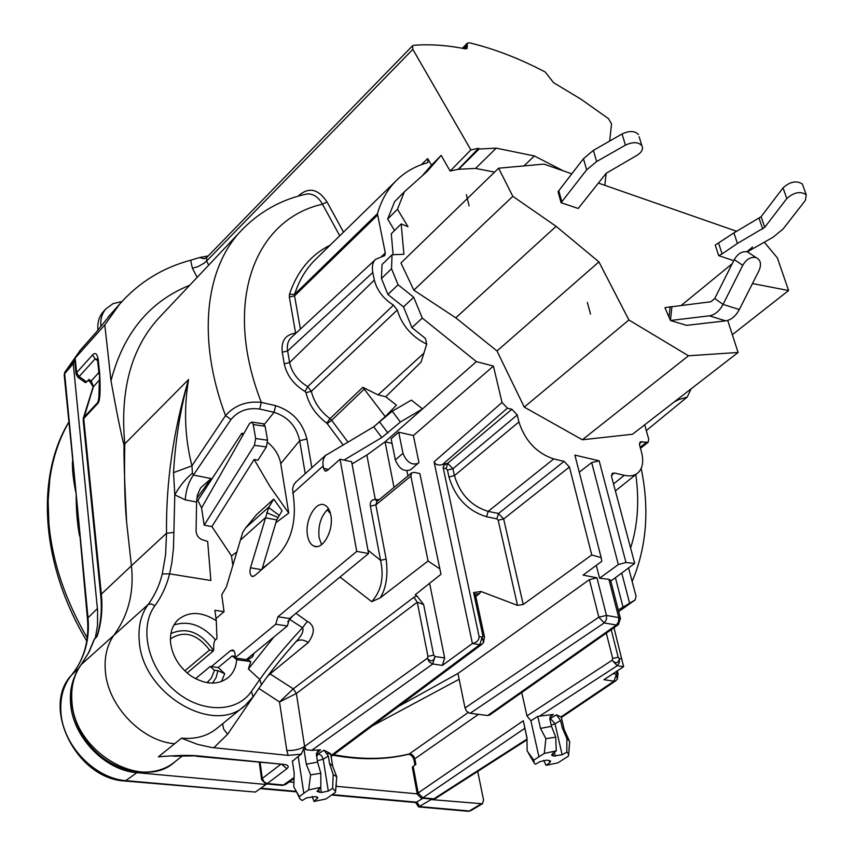 <?xml version="1.0" encoding="UTF-8"?>
<svg xmlns="http://www.w3.org/2000/svg" width="854" height="854" viewBox="0 0 854 854"><rect width="100%" height="100%" fill="white"/><g stroke="black" fill="none" stroke-linecap="round" stroke-linejoin="round"><path stroke-width="1.28" d="M235.096 656.342L232.181 655.947L234.839 658.018L246.358 659.587L287.35 625.993L289.581 618.542L368.576 553.531L351.624 461.704L340.052 459.228L327.498 470.426L325.086 470.992L323.538 468.387L322.855 463.156L323.495 458.908L325.427 455.534L373.721 426.797L392.242 411.222L411.372 400.099L422.516 408.917L385.058 441.828L394.014 487.431M261.997 569.351L276.685 519.894L279.322 515.474L268.679 507.543L273.718 499.099L256.723 514.45L245.546 527.986L269.106 506.774M321.595 544.628L319.097 537.646C317.923 525.189 321.051 515.517 328.48 508.642M196.708 500.188L197.872 500.412L201.587 507.927L204.191 525.178L211.899 526.576L231.509 555.943L232.822 565.199M173.96 624.979C188.755 620.314 202.601 625.277 215.496 639.849L216.98 638.6L216.286 620.709L214.888 610.279L224.047 611.667L221.741 594.843L226.406 586.89L242.675 532.618L245.546 527.986M216.286 620.709C201.715 611.485 189.033 611.112 178.24 619.598C172.188 625.438 169.658 633.38 170.661 643.414C172.689 656.694 179.532 667.582 191.168 676.058C205.472 684.919 217.855 685.399 228.338 677.5C233.334 673.069 236.11 667.134 236.686 659.683L250.809 661.583L246.646 659.352M273.824 637.084L248.375 668.981L250.809 661.583M295.964 613.289L307.323 621.402L302.551 627.733C285.492 646.062 271.241 663.291 259.797 679.442L251.418 691.42C236.569 713.336 200.242 713.314 173.992 689.936C147.518 666.867 138.946 627.017 154.905 605.742C161.801 596.22 166.69 585.577 169.583 573.835L210.874 580.496L207.671 541.457L202.697 539.835C198.768 538.532 196.559 535.629 196.078 531.124L196.591 502.024L197.37 495.192L200.509 488.093M161.459 315.222L158.385 318.489C131.078 348.742 119.88 390.534 124.801 443.845L188.553 379.539C180.418 408.831 175.412 439.863 173.533 472.636L191.947 465.804C184.795 437.846 183.663 409.098 188.553 379.539C173.319 430.768 165.975 482.008 166.509 533.259L165.612 554.502L162.292 573.973L169.583 573.835L171.867 562.711L173.49 548.001L174.792 494.84L185.243 499.889L196.591 502.024M196.9 498.298L211.184 478.56L193.42 475.059C188.691 481.805 185.969 490.089 185.243 499.889M211.184 478.56L200.818 487.645M173.533 472.636L174.792 494.84C179.553 486.214 185.425 478.998 192.406 473.169L191.947 465.804L225.52 415.61C234.711 405.276 246.646 400.868 261.313 402.383L275.682 405.661C292.143 410.977 302.562 422.1 306.938 439.041L299.669 440.675L305.241 473.65M303.65 194.744L307.365 193.901C281.244 199.334 258.847 211.941 240.166 231.722C205.195 269.448 196.911 339.145 225.509 415.61L230.996 419.485L193.42 475.059L192.406 473.169M477.706 771.418L483.567 800.027L482.446 803.774L431.131 799.568L430.758 798.992M417.232 793.857L336.081 786.299M293.947 782.371L289.207 781.933M266.224 783.94L266.01 784.474L136.95 772.678C105.127 770.618 72.729 736.981 70.594 703.664C69.793 693.939 71.085 685.036 74.479 676.955M95.349 637.906L97.484 625.651L97.612 610.749L73.241 363.633L74.693 360.025M79.539 535.917C77.244 523.523 76.123 509.582 76.177 494.082L64.221 375.248L64.669 373.7L73.241 363.633M72.441 461.406C72.184 470.255 73.433 481.144 76.177 494.082L64.669 373.7L65.021 371.928L73.593 361.861M173.394 756.217L197.327 755.811C188.499 755.043 175.518 755.374 158.385 756.815L174.654 743.738C141.839 741.251 107.978 706.034 105.384 671.543C104.113 656.875 107.166 644.439 114.575 634.234C128.559 614.634 134.185 591.811 131.431 565.754L166.509 533.259L173.842 532.448M301.387 754.135L303.8 748.147L306.298 764.202L310.589 774.834L308.657 789.907L303.832 793.249L298.195 756.42L301.387 754.135L288.161 755.395L211.386 747.463L197.562 744.378L181.464 738.187L174.654 743.738M298.195 756.42L292.42 761.288M266.341 783.929L281.948 785.36L285.642 784.452L294.043 778.528M280.411 764.576L262.306 778.4L264.057 781.88L267.313 783.534L265.84 783.887L261.623 779.755L262.306 778.4L260.096 762.569M259.317 762.483L261.57 779.424M71.384 675.29L71.533 675.087C83.916 659.854 89.232 641.205 87.482 619.118L88.005 617.752C89.948 639.827 84.514 658.882 71.693 674.906C63.474 685.036 59.897 697.59 60.954 712.567C62.961 745.553 94.965 778.752 126.499 780.705L255.367 792.074L266.01 784.474M422.954 798.276L415.791 802.557L331.736 795.021M526.982 737.941L523.321 720.755L418.14 792.96L422.847 797.817L421.289 798.127L417.328 794.359L418.14 792.96L413.208 766.316L412.311 767.362L417.275 794.049M332.975 755.203C360.121 760.177 385.218 759.889 408.265 754.349L409.237 753.965C411.927 753.868 413.795 755.47 414.82 758.79L415.887 764.458L413.208 766.316M523.321 720.755L526.993 738.454M540.518 728.377L545.877 738.657L544.297 753.42L556.253 750.879L555.751 737.183L551.513 726.338L540.518 728.377L537.796 716.346L530.9 720.829L538.927 756.804L533.814 760.177L527.11 750.89L526.982 737.301M468.12 712.556L409.237 753.965C386.211 759.558 361.018 759.804 333.636 754.701M589.399 579.652L596.957 577.806L606.628 616.012L606.351 619.716L604.173 622.95L598.825 617.175L589.399 579.652L457.957 673.486L459.142 679.261L372.28 725.921M303.832 793.249L299.284 796.59L299.871 798.917L302.295 800.476L306.522 797.871L315.606 796.59L317.859 797.529L314.026 801.49L326.025 798.938L335.441 792.341L335.547 791.338L332.622 788.413L328.31 791.05L321.371 792.523L316.951 791.37L320.837 787.324L320.826 773.308L310.589 774.834M292.356 760.861L294.192 773.019L293.819 786.918L299.284 796.59M316.407 753.409L320.581 749.844L317.795 750.837L316.418 754.776L317.581 762.11L306.298 764.202M320.581 749.844L311.657 750.346L306.255 749.78L304.6 746.428L296.37 693.48L279.514 701.956L286.795 750.452C293.691 750.837 299.626 749.492 304.6 746.428L427.363 658.263C430.864 662.192 433.416 661.615 434.996 656.534L433.672 655.125L423.616 604.504L416.976 595.953L413.848 597.298L293.274 688.847L279.514 701.956L258.858 688.42M303.8 748.147L306.255 749.78M288.161 755.395L286.795 750.452M269.576 673.582L270.099 673.934L267.27 676.635M440.984 574.262L419.858 473.586L440.984 574.262L415.129 594.832L416.976 595.953M439.394 568.572L428.067 561.003L410.87 476.116L375.856 504.895L376.817 501.597M380.169 597.896C386.211 588.246 388.196 575.297 386.136 559.06L380.553 560.331C384.236 577.336 381.29 591.107 371.703 601.654L380.169 597.896L428.067 561.003M307.323 621.402C314.955 625.512 315.265 632.558 308.251 642.528C303.597 639.486 299.541 639.176 296.071 641.589M419.858 473.586L414.265 472.379L411.671 472.902L410.87 476.116M377.468 501.052L376.902 499.611L379.059 499.739M483.577 642.475L484.442 636.785L482.926 636.027L482.126 637.105L483.577 642.475L482.147 644.108L479.809 644.653L472.401 643.51L442.383 665.383L444.656 657.943L429.605 583.314M407.945 475.966L406.931 470.917M392.05 443.386L385.058 441.828L366.857 455.043L352.04 463.946M398.701 432.177L402.96 453.314L395.327 459.9L391.143 438.807L398.701 432.177L413.389 435.54L493.409 366.088L476.383 361.616L422.516 408.917L400.377 422.036L392.242 411.222M395.327 459.9C399.053 468.889 404.166 472.166 410.689 469.711L418.951 462.537L413.389 435.54M482.926 636.027L473.596 592.548L481.026 591.502L517.513 605.379L498.17 520.214L496.879 518.848L486.545 516.745C467.736 510.916 455.193 497.636 448.905 476.895L447.432 470.02L446.14 468.643L447.699 463.295L442.393 464.608C438.219 465.622 435.444 464.693 434.078 461.843L472.401 643.51C476.82 642.486 479.051 640.19 479.105 636.625L443.077 467.234L444.464 464.939L447.699 463.295L452.919 468.761L517.225 414.969L511.877 409.279L507.393 408.169L502.035 402.48L493.409 366.088M402.96 453.314C406.707 462.334 411.841 465.622 418.353 463.188M476.383 361.616L422.26 318.062L413.71 297.245L398.06 284.756L391.527 268.732L392.039 254.748L403.91 254.278L401.177 223.929L407.998 226.694L397.473 209.23L404.369 191.787L427.31 171.28L441.176 155.396L450.133 171.067L458.267 169.273L475.55 168.43L494.583 172.102M678.599 398.54L678.898 399.555L687.214 397.067L691.121 388.848M517.225 414.969L518.901 421.951C525.082 440.867 536.686 453.186 553.712 458.94L564.099 461.352L569.426 467.01L591.747 554.972L601.173 557.619L574.87 455.107L599.156 460.829L625.971 562.487L634.703 563.426L611.603 476.724L612.19 473.383L614.357 473.009L624.253 475.304C629.857 476.543 634.373 475.774 637.799 472.977C642.71 468.462 643.916 461.406 641.418 451.787L639.55 445.073L640.073 441.902L648.186 442.255L648.698 439.073L644.685 424.812M571.817 173.821L543.966 164.107L498.619 168.195L400.942 262.979L413.848 290.179L455.78 317.816L497.007 350.983L524.249 407.102L582.343 439.767L632.504 434.248L738.091 352.467L727.704 320.421M458.406 169.508L479.073 149.034L478.614 148.308L470.885 149.909L412.824 49.361L412.525 45.806L413.678 45.305C430.032 44.034 447.229 45.219 465.281 48.849L467.021 48.518M475.55 168.43L496.206 148.148L479.073 149.034M458.267 169.273L478.614 148.308M450.133 171.067L470.885 149.909M392.039 254.748L382.026 264.559L381.46 278.521L387.919 294.491L403.494 306.896L411.948 327.637L425.484 338.504L426.722 344.194C411.745 336.732 401.924 325.342 397.259 310.034L393.47 305.166C383.307 298.676 376.934 290.296 374.33 280.048L372.792 272.511C371.768 266.352 372.718 261.954 375.653 259.296L384.77 255.57L385.303 252.987L377.425 213.692C381.226 200.626 387.278 189.823 395.605 181.261C404.273 172.444 414.798 166.295 427.181 162.804L427.907 162.399L427.694 158.545L431.483 165.185L441.176 155.396M298.27 196.164L299.295 195.118C309.212 186.855 318.446 189.129 326.997 201.918L322.481 204.202L339.753 235.789M431.483 165.185L422.015 176.009M401.177 223.929L391.303 233.729L393.096 254.705M404.369 191.787L394.633 201.597L387.663 219.062L394.537 230.516M387.663 219.062L397.473 209.23M391.527 268.732L381.46 278.521M398.06 284.756L387.919 294.491M413.71 297.245L403.494 306.896M422.26 318.062L411.948 327.637M385.762 396.747L396.437 405.17L385.239 416.624L362.833 387.321L378.066 394.89L385.762 396.747L421.086 362.075L426.722 344.194M374.137 426.552L385.239 416.624M344.002 460.071L381.791 437.558L400.377 422.036M386.136 559.06L375.856 504.895L370.369 506.144C369.878 501.864 371.511 499.622 375.29 499.451L376.902 499.611M295.975 481.998L293.797 484.741L292.591 488.659L293.872 500.38C296.05 523.491 290.52 542.055 277.304 556.082L254.535 575.809L252.069 576.439L252.891 576.567M287.35 625.993L275.714 624.253L277.945 616.769L356.748 551.385L368.576 553.531M356.748 551.385L340.052 459.228M232.181 655.947L218.24 667.508L211.365 666.611L230.644 650.556L232.886 649.99C234.871 651.164 235.512 653.844 234.839 658.028L275.714 624.253M234.85 658.028L236.686 659.683M252.229 654.772L252.538 656.897L254.076 653.267M247.745 659.779L252.538 656.897M292.773 615.905L287.713 621.648M289.1 619.011L302.551 627.733C304.013 630.786 301.91 635.344 296.231 641.407L294.662 643.105M268.679 507.543L250.489 567.793C249.475 572.159 250.008 575.03 252.069 576.439M215.496 639.849C214.13 640.863 213.543 644.023 213.746 649.328L213.148 651.09L209.561 649.979C197.178 634.02 184.336 630.22 171.046 638.568L170.405 639.187M224.047 611.667L215.998 618.584M330.861 515.357C329.857 510.062 327.819 506.646 324.744 505.109C315.927 500.23 304.515 520.534 307.504 535.522C308.486 540.988 310.589 544.5 313.792 546.048C322.513 550.787 333.989 530.334 330.861 515.357M273.718 499.099L282.098 510.767L279.322 515.474M267.665 442.415C274.871 448.339 279.226 455.417 280.731 463.626L288.737 513.062L275.831 522.755M236.707 552.058L231.509 555.943M288.737 513.062L270.099 486.737L254.15 459.441L211.899 526.576M201.587 507.927L249.571 423.435L251.866 422.111L253.243 424.555L255.645 438.54L254.417 445.318L204.191 525.178M254.15 459.441L257.919 460.231L266.341 446.952L267.558 440.205L265.114 426.263L263.149 423.744M242.814 435.647L241.799 433.245L197.872 500.412M241.799 433.245L243.273 433.565M307.365 193.901C313.493 193.773 318.531 197.199 322.481 204.202C255.1 219.179 221.955 301.601 261.313 402.383L259.701 409.055L274.07 412.301C287.926 416.773 296.466 426.242 299.669 440.675L280.731 463.626M362.833 387.321L329.975 418.673C320.09 411.116 313.877 401.988 311.347 391.303L307.728 386.638C297.854 380.628 291.812 372.59 289.602 362.544L287.627 350.962C286.752 345.379 287.862 341.002 290.947 337.853L291.395 337.437M372.792 272.511L287.627 350.962L282.268 352.2C281.019 341.12 285.247 334.8 294.95 333.252L295.281 333.829M393.47 305.166L307.728 386.638L305.07 391.484C293.712 384.578 286.763 375.333 284.222 363.783L289.602 362.544L374.33 280.048M326.762 423.178L327.178 423.595L331.651 420.307L329.975 418.673L326.762 423.178C315.734 414.745 308.806 404.572 305.978 392.659L311.347 391.303L397.259 310.034M347.834 441.934L331.651 420.307L364.423 388.922M80.639 349.745L75.163 358.136L104.807 324.904L119.613 304.184C138.85 282.386 162.527 267.74 190.666 260.235L199.719 257.502L203.999 258.805L206.604 257.609L206.604 261.025L204.191 263.139L197.744 266.736L192.374 268.188L197.146 277.369M124.801 443.845C124.129 477.333 124.748 503.561 126.659 522.541C124.652 483.983 123.766 458.203 124.011 445.201C121.033 433.779 116.688 412.311 110.988 380.788L104.807 324.904M88.015 380.404L90.044 381.823L91.154 380.991L93.47 386.478L83.713 418.556L97.687 403.547C100.014 401.775 100.665 391.58 99.64 372.984L98.808 398.935L97.73 402.501L83.756 417.51L83.148 419.752M76.059 373.849L74.682 359.961L75.163 358.136L76.614 372.664L79.123 376.582L78.034 377.415L76.102 374.287L76.614 372.664L92.574 354.944C95.168 352.222 97.025 353.556 98.135 358.947L97.602 360.666L95.114 358.893L97.89 359.171L97.559 360.153M251.418 691.42L253.051 696.757L245.408 705.212C214.269 735.956 142.853 694.441 139.341 641.909C137.9 627.167 140.814 614.72 148.094 604.579L81.119 664.679L88.592 652.744L94.089 639.593L97.196 636.219C101.423 622.908 102.8 608.881 101.338 594.138L131.431 565.754L126.659 522.541M92.574 354.944L95.114 358.893L79.123 376.582L86.66 381.887L88.912 379.411L91.154 380.991L98.872 372.547M86.66 381.887L85.464 382.656L78.109 377.479M96.075 332.409L79.902 350.695M111.105 313.76L96.256 332.174M199.719 257.502L208.227 255.922M533.814 760.177L534.305 763.369L535.522 764.191L540.144 761.565L546.944 760.113L550.627 761.085L549.827 762.633L546.08 765.355L557.865 762.846L568.38 756.164L568.732 754.242L566.842 752.107L562.145 754.776L553.381 755.993L551.641 755.246L552.453 753.666L556.253 750.879M544.297 753.42L538.927 756.804M530.9 720.829L526.95 715.887L521.751 692.509M551.513 726.338L549.88 719.196L551.172 715.129L553.381 714.435L537.796 716.346M606.308 633.124L612.702 658.477L612.137 660.227C615.755 663.985 618.189 663.441 619.449 658.573L618.189 657.238L611.186 629.686M613.973 627.733L623.612 666.696L617.228 665.714L612.137 660.227L526.95 715.887M634.703 563.426L610.813 581.094M612.702 658.477L618.189 657.238M489.822 714.937L487.666 715.524L469.54 713.197L466.562 711.126L465.014 707.955L598.825 617.175L606.5 615.435L618.723 617.549L608.891 579.322L610.653 580.485M459.142 679.261L465.014 707.955M457.957 673.486L398.252 706.578M475.87 593.872L479.393 593.701L475.795 596.583M330.658 753.708L332.633 765.824L329.495 763.316L328.32 756.014L324.018 750.207L330.658 753.708L330.84 754.797M473.596 592.548L475.464 595.035L484.528 637.191M553.712 458.94L488.157 511.375C471.28 506.144 460.028 494.231 454.413 475.646L452.919 468.761L447.432 470.02M569.426 467.01L503.646 518.965L498.48 513.5L488.157 511.375L486.545 516.745M517.513 605.379L523.224 604.472L591.747 554.972M601.173 557.619L601.792 561.324L583.079 575.105L596.957 577.806M481.026 591.502L479.393 593.711M579.258 472.209L591.683 462.569L599.156 460.829M625.971 562.487L618.328 564.547L599.583 578.211L608.891 579.322M596.316 565.359L599.583 578.211M618.328 564.547L591.683 462.569M618.413 624.616L616.407 625.032L618.574 621.819L618.723 617.549L620.57 618.958M475.806 593.914L475.646 595.879M335.547 791.412L336.743 776.777L333.177 774.503L332.622 788.413M332.75 766.134L332.846 766.743M308.657 789.907L320.837 787.324M320.826 773.308L317.581 762.11M324.018 750.207L318.414 753.751L321.488 755.619L323.207 759.227L317.357 760.733M329.495 763.316L333.177 774.503M314.026 801.49L312.19 796.366M311.657 750.346L432.722 664.006L429.348 662.042L427.363 658.263L427.95 656.427L433.672 655.125M413.848 597.298L417.264 602.219L296.37 693.48L293.274 688.847L270.099 673.923L308.251 642.528M427.95 656.427L417.275 602.219L423.616 604.504M613.055 673.689L616.172 674.158L617.346 679.111L618.04 673.721L616.823 673.133L613.983 681.182L560.971 716.944L561.484 717.413L615.809 680.787L613.983 681.182L603.97 679.709L623.612 666.696M560.971 716.944L556.488 714.841L560.587 720.573L555.015 723.808L562.145 754.776M615.809 680.787L617.346 679.122M568.924 750.196L569.725 741.507L566.853 738.518L566.842 752.107M617.325 670.86L618.125 674.052M674.148 401.988L678.898 399.555M467.074 48.464L467.362 43.159L469.337 42.796C494.317 48.785 519.638 58.552 545.3 72.078L553.499 82.614L581.254 99.374L608.496 118.663L611.549 123.851L609.671 141.059M606.159 173.319L604.846 185.329M523.972 165.9L534.358 155.951L496.206 148.148M563.309 170.843L534.358 155.951M190.666 260.235L192.374 268.188M618.243 609.959L635.098 599.956L618.68 611.624L635.237 599.871M622.918 606.65L615.414 577.688M635.098 599.956L636.049 596.252L628.576 567.963M629.515 602.796L621.733 573.023M87.45 618.744L76.177 494.082L88.005 617.752L97.42 608.582M255.367 792.074L125.645 781.079M431.131 799.568L418.588 806.913L415.652 802.546M480.845 804.116L469.262 810.98L419.773 806.592L416.998 802.226L332.302 794.615M561.356 717.339L564.152 729.348L562.231 727.672L566.853 738.518M562.231 727.672L560.587 720.573M556.488 714.841L550.371 718.427L555.015 723.808L551.236 725.11M555.751 737.183L545.877 738.657M546.08 765.355L543.699 760.316M528.146 752.577L533.494 761.875M276.685 519.894L265.327 517.77L240.198 540.283M195.534 678.706L210.223 666.462L211.365 666.611M206.946 682.677L211.301 678.193L214.151 671.169L214.333 670.198L210.223 666.462M214.333 670.198L217.909 670.657L224.709 673.689L221.496 681.535M218.24 667.508L224.709 673.689M732.337 334.693L788.584 290.541L777.396 257.929L764.309 242.216M752.481 283.549L788.584 290.541M582.343 439.767L688.473 355.776L738.091 352.467M524.249 407.102L628.896 319.983L688.473 355.776M497.007 350.983L598.921 261.89L628.896 319.983M455.78 317.816L556.114 226.331L598.921 261.89M413.848 290.179L512.816 196.324L556.114 226.331M498.619 168.195L512.816 196.324M736.671 231.295L598.43 183.098M718.673 243.39L722.1 253.937L718.684 255.624L715.268 245.077L733.906 232.886L761.117 216.724L783.022 187.869C790.142 181.55 796.59 180.29 802.386 184.08L803.016 185.83M718.684 255.624L733.725 260.673M739.318 309.532L723.06 304.398L742.745 265.316C746.407 259.178 750.858 256.595 756.089 257.588C760.722 259.862 761.683 264.249 758.96 270.75L739.318 309.532C735.721 316.193 731.173 319.962 725.654 320.848L686.595 325.363L670.443 320.496L709.396 315.831C714.905 314.923 719.452 311.112 723.06 304.398L714.745 298.494L710.859 301.761L671.917 306.725L670.443 320.496L664.935 307.739L670.144 306.832L669.077 316.845M638.44 134.526C634.821 130.747 629.355 130.555 622.064 133.971L593.391 150.368L583.463 158.705L558.046 191.68L561.078 202.729L578.211 208.483L606.191 173.266L636.817 155.449C641.802 152.311 643.5 149.055 641.877 145.671L639.123 136.725M722.1 253.937L737.408 243.454L764.736 227.324L786.801 198.544C793.953 192.246 800.433 190.976 806.229 194.733L805.439 200.316L783.139 228.936L773.051 237.252L747.303 251.855M671.917 306.725L670.144 306.832M714.745 298.494L734.269 259.605C737.909 253.489 742.329 250.927 747.549 251.93L750.228 253.702M561.078 202.729L586.655 169.839L596.636 161.534L625.438 145.137C632.771 141.732 638.258 141.903 641.877 145.671M100.868 326.249C100.313 319.268 101.957 313.493 105.779 308.956L113.048 303.64L121.962 301.537M105.779 308.956L102.832 312.276C98.925 316.93 97.303 322.844 97.954 330.018M469.092 205.878L466.391 194.68M681.086 305.561L732.188 263.737M746.844 251.738L752.598 247.03M590.53 314.091L587.338 302.433M248.375 668.981L259.797 679.442L261.441 684.716M154.937 605.699L151.233 603.906L148.094 604.579C154.745 595.441 159.474 585.236 162.292 573.973M181.464 738.155C195.747 739.447 207.757 736.031 217.482 727.928L243.924 706.418M94.719 638.493L89.115 652.008L81.418 664.348C73.978 674.511 70.807 686.829 71.907 701.305C74.191 752.662 143.376 791.989 175.187 761.576C154.787 779.029 117.873 774.631 93.759 749.716C69.452 725.003 64.498 686.253 81.119 664.679L80.916 665.031M68.715 422.388C59.054 439.041 52.734 458.107 49.756 479.564L48.134 500.914L48.881 523.267C52.286 561.43 65.064 599.647 87.236 637.906M197.327 755.811L284.136 764.426C288.374 765.088 289.292 766.508 286.891 768.696L267.313 783.534L283.432 785.018L294.075 777.524M260.812 788.189L296.317 791.38M421.833 798.17L432.316 799.13L435.615 798.415L527.003 739.81M524.847 728.27L422.847 797.817L433.875 798.821L526.993 739.073M414.948 765.109L414.03 760.231L414.83 758.79L478.464 714.36M327.509 753.431L330.594 754.093M317.282 798.81L316.983 796.867M213.799 747.762L227.58 734.291L260.94 685.431M222.627 723.744L223.609 729.049L227.58 734.291M371.703 601.654L339.988 577.058M442.383 665.383L432.722 664.006L434.996 656.534L444.656 657.943M502.035 402.48L434.078 461.843M427.694 158.545L421.289 164.715M343.532 232.107L326.997 201.918M412.824 49.361L206.604 261.025L208.718 265.092M376.988 501.447L375.29 499.451L366.857 455.043M370.369 506.144L380.553 560.331L367.946 550.104M330.498 513.628L327.103 509.785M306.938 439.041L311.849 467.704M328.598 469.444L323.538 468.387M381.791 437.558L373.721 426.797M277.945 616.769L289.581 618.542M234.113 651.026L230.644 650.556M260.897 685.324L261.409 684.759C270.707 671.511 282.311 657.068 296.231 641.407M323.122 465.985L292.708 493.238M266.341 446.952L254.417 445.318M230.996 419.485C238.266 410.87 247.831 407.39 259.701 409.055M275.682 405.661L274.07 412.301L264.366 424.342M161.513 315.169L244.052 227.655M299.295 195.118L299.583 195.801M395.605 181.261L314.251 260.694C305.465 269.704 298.921 280.891 294.63 294.288L289.463 294.32L289.335 297.053L295.484 332.441L294.95 333.252M330.252 245.066C310.749 254.887 297.149 271.305 289.463 294.32M377.425 213.692L294.63 294.288L294.555 295.847L377.415 215.272M300.405 329.089L294.555 295.847L289.335 297.053M296.616 332.601L295.484 332.441M385.303 252.987L381.642 256.371M282.268 352.2L284.222 363.783M305.07 391.484L305.978 392.659M378.066 394.89L424.054 353.044M327.178 423.595L342.998 444.763M255.645 438.54L267.558 440.205M265.114 426.263L253.243 424.555M269.117 563.181L262.263 568.454M189.673 285.289C149.631 301.398 123.392 333.231 110.988 380.788M100.719 595.227L83.19 420.168L83.713 418.556L101.338 594.138L100.761 595.622C102.149 610.087 100.825 623.74 96.801 636.582M98.135 358.947L99.64 372.984M97.687 403.547L99.245 395.733M83.276 418.332L93.011 387.214L99.502 379.902M539.888 715.919L617.228 665.714L619.31 662.672L619.449 658.573L621.925 658.968M470.095 713.303L604.173 622.95L616.407 625.032L487.666 715.524M479.105 636.625L482.126 637.105L479.809 644.653L330.968 755.598M316.396 753.538L318.414 753.751L316.685 756.452M446.14 468.643L443.109 467.981M507.393 408.169L442.393 464.608M511.877 409.279L447.699 463.295M448.905 476.895L454.413 475.646L518.901 421.951M496.879 518.848L498.48 513.5L564.099 461.352M523.224 604.472L503.646 518.965L498.17 520.214M318.702 789.096L319.204 792.331M321.371 792.523L320.581 787.537M328.32 756.014L323.207 759.227L328.31 791.05M611.4 475.411L614.357 473.009M624.253 475.304L613.535 483.94M639.358 443.834L642.133 441.571M640.169 447.304L646.147 442.564M549.773 718.342L550.371 718.427L549.816 718.865M549.923 717.05L553.381 714.435M616.823 673.133L616.407 671.468M635.814 474.578C639.475 501.447 637.735 525.915 630.594 547.98M64.776 372.291L78.472 352.787L64.776 372.291L64.178 374.842M78.781 668.116L71.533 675.087C40.939 706.632 76.219 778.997 125.186 781.036L136.95 772.678M418.94 806.945L467.789 811.247L470.832 810.627L482.051 803.977M463.711 48.539L467.063 45.145M467.394 46.447L465.035 48.795M555.324 756.217L554.417 752.225M552.794 753.409L553.381 755.993M549.827 762.633L549.325 760.402M80.062 350.418L96.267 332.174M278.148 517.492L266.683 512.699M250.489 567.793L261.623 569.671M170.885 633.583C186.887 626.655 201.096 632.344 213.5 650.62M217.909 670.657L216.137 677.489L212.529 683.136M209.561 649.979L184.827 670.87M379.859 422.271L387.929 433.021M733.906 232.886L737.408 243.454M759.11 218.41L762.729 229M761.117 216.724L764.736 227.324M783.022 187.869L786.801 198.544M709.396 315.831L725.654 320.848M734.269 259.605L742.745 265.316M558.804 190.72L561.836 201.768M583.463 158.705L586.655 169.839M593.391 150.368L596.636 161.534M622.064 133.971L625.438 145.137M286.891 768.696L282.162 764.746M196.335 756.249L284.147 764.426M182.404 755.865L175.187 761.576M432.839 799.184L435.615 798.415M408.703 754.242C411.361 754.968 413.122 756.857 413.976 759.921M282.439 785.413L285.642 784.452M411.617 472.945L376.924 501.501M325.897 471.162L325.086 470.992M261.409 684.759L253.051 696.757M307.355 193.901L303.725 194.733M291.022 337.778L375.408 259.563M251.866 422.111L263.726 423.819M93.129 386.947L90.118 381.887M74.885 358.531L80.041 350.45M119.613 304.184L108.17 317.047M482.147 644.108L331.128 756.569M618.403 624.626L620.431 618.424L610.546 580.079M489.652 715.054L618.317 624.68M332.302 765.259L336.743 776.777M335.537 791.306L336.337 784.431M299.21 797.455L296.146 791.028M615.392 490.943L637.394 473.308M647.919 442.447L640.468 448.35M646.307 430.587L687.214 397.067M206.636 257.556L412.535 45.796M632.152 581.499C646.627 547.126 649.638 509.432 641.183 468.419M296.562 791.861L260.224 788.605M468.291 811.3L470.832 810.627M86.777 641.044C40.736 564.451 35.452 477.151 68.704 422.25M467.362 43.148L462.313 48.272M568.721 754.21L569.629 742.564M568.924 739.938L563.768 728.814M97.602 360.666L99.053 374.223M295.655 482.286L325.95 455.001M227.474 678.204L228.338 677.5M187.143 672.973L213.148 651.09M208.291 681.62L207.65 682.143M313.792 546.048L316.749 546.581M806.229 194.733L802.386 184.08M756.089 257.588L747.549 251.93"/></g></svg>
